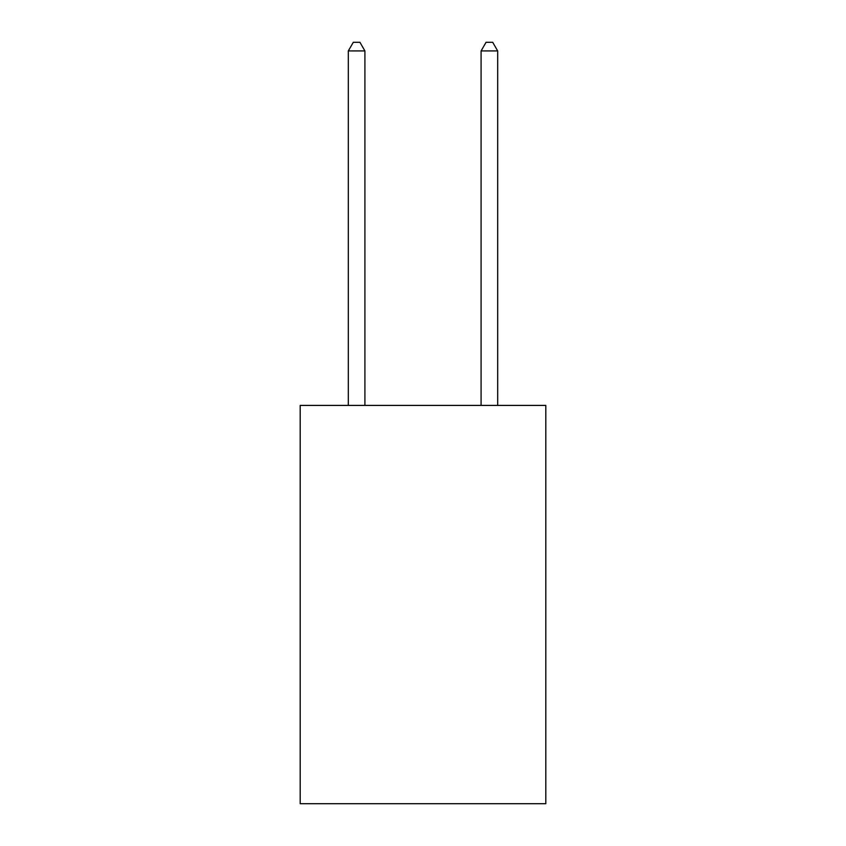 <?xml version="1.0" encoding="UTF-8"?>
<svg xmlns="http://www.w3.org/2000/svg" width="846" height="846" viewBox="0 0 846 846"><rect width="100%" height="100%" fill="white"/><g stroke="black" fill="none" stroke-linecap="round" stroke-linejoin="round"><path stroke-width="1.27" d="M545.807 405.414L545.807 803.7L300.193 803.7L300.193 405.414L545.807 405.414M364.912 405.414L364.912 50.929L348.319 50.929L348.319 405.414M348.319 50.929L353.3 42.3L359.941 42.3L364.912 50.929M497.681 405.414L497.681 50.929L481.088 50.929L481.088 405.414M481.088 50.929L486.059 42.3L492.7 42.3L497.681 50.929"/></g></svg>
